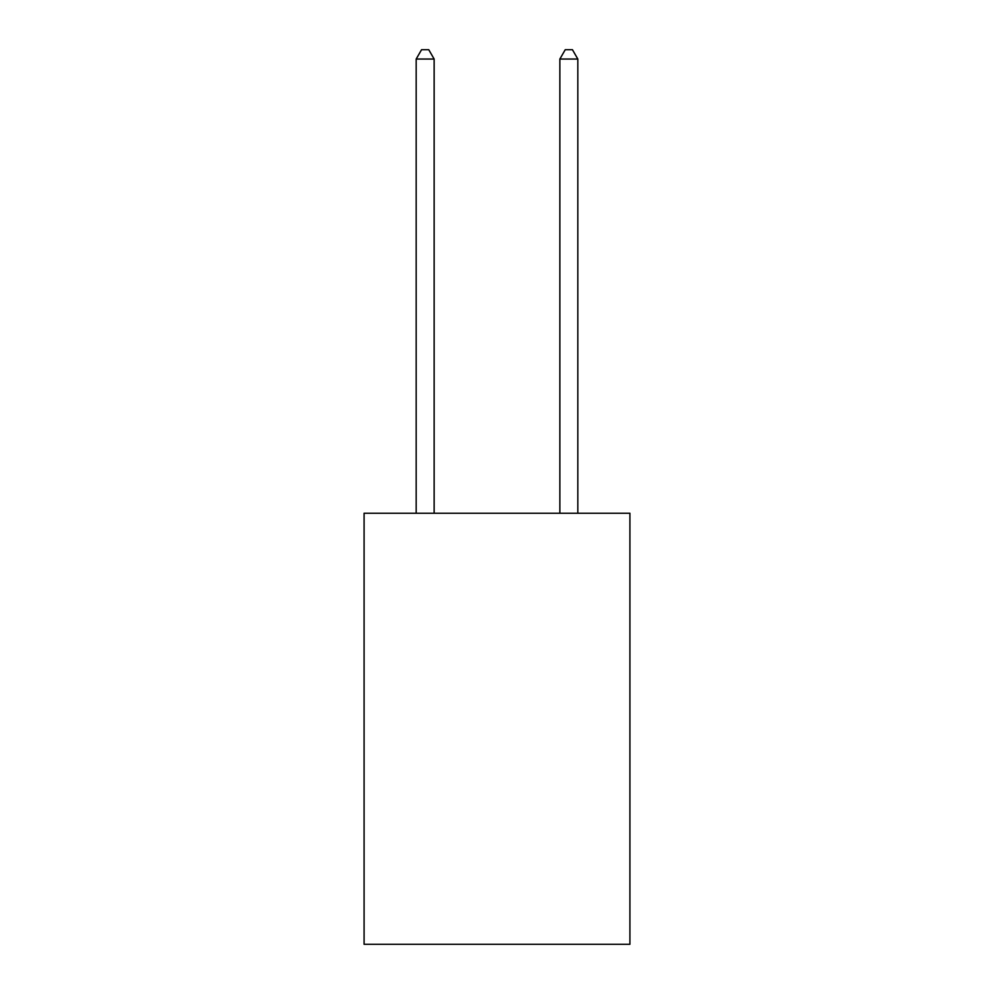 <?xml version="1.0" encoding="UTF-8"?>
<svg xmlns="http://www.w3.org/2000/svg" width="994" height="994" viewBox="0 0 994 994"><rect width="100%" height="100%" fill="white"/><g stroke="black" fill="none" stroke-linecap="round" stroke-linejoin="round"><path stroke-width="1.49" d="M629.91 513.239L629.91 944.3L364.09 944.3L364.09 513.239L629.91 513.239M434.142 513.239L434.142 59.044L416.175 59.044L416.175 513.239M416.175 59.044L421.568 49.7L428.749 49.7L434.142 59.044M577.825 513.239L577.825 59.044L559.858 59.044L559.858 513.239M559.858 59.044L565.251 49.7L572.432 49.7L577.825 59.044"/></g></svg>
